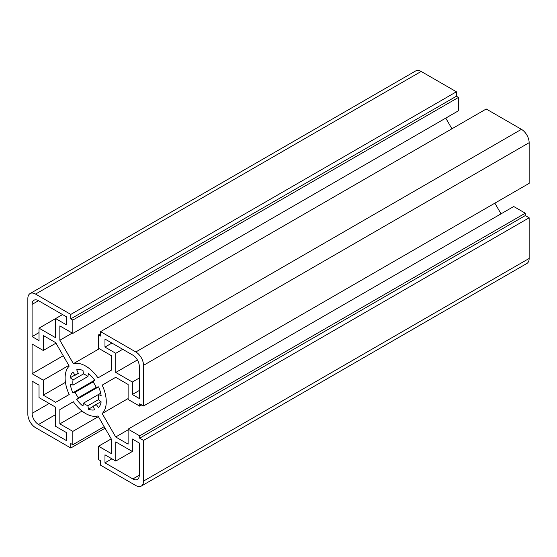 <?xml version="1.0" encoding="UTF-8"?>
<svg xmlns="http://www.w3.org/2000/svg" width="557" height="557" viewBox="0 0 557 557"><rect width="100%" height="100%" fill="white"/><g stroke="black" fill="none" stroke-linecap="round" stroke-linejoin="round"><path stroke-width="0.84" d="M73.392 401.743L59.857 409.562L73.392 401.743A29.082 16.794 -120 0 0 97.99 415.947L111.525 439.396L111.525 453.711L98.547 446.22L98.547 459.574L100.601 460.764L100.601 465.213L135.824 485.551A10.91 6.294 -120 0 0 141.276 486.087A10.91 6.294 -120 0 0 143.532 481.095L143.532 440.427L139.682 438.199L139.682 435.825L128.11 429.148L128.11 444.138L115.71 436.98L102.175 413.538A29.082 16.794 -120 0 0 102.175 385.131L115.71 377.312L102.175 385.131M111.24 438.888L98.547 446.22M128.11 429.148L513.728 206.515L525.293 213.192L525.293 215.566L529.15 217.794L529.15 258.462A10.91 6.294 60 0 1 526.894 263.454L141.276 486.087M529.15 217.794L143.532 440.427M525.293 215.566L139.682 438.199M525.293 213.192L139.682 435.825M128.11 429.823L115.71 436.98M494.867 203.159L501.035 213.846M128.11 398.561L102.175 413.538M115.71 377.312L128.11 384.476L128.11 399.466L139.682 406.144L139.682 403.769L143.532 405.997L143.532 365.329A10.91 6.294 -120 0 0 135.824 351.968L100.601 331.631L100.601 336.087L98.547 334.896L98.547 348.257L111.525 355.756L111.525 370.071L97.99 377.89A29.082 16.794 -120 0 0 73.392 363.686L59.857 340.236L59.857 325.922L72.842 333.413L72.842 320.059L70.781 318.869L70.781 314.42L35.564 294.082A10.91 6.294 -120 0 0 30.106 293.546A10.91 6.294 -120 0 0 27.85 298.538L27.85 414.304A10.91 6.294 -120 0 0 35.564 427.665L70.781 448.002L70.781 443.546L72.842 444.737L72.842 431.376L59.857 423.877L59.857 409.562M141.736 404.953L139.682 406.144M100.601 331.631L486.219 108.998L521.436 129.335A10.91 6.294 60 0 1 529.15 142.696L529.15 183.364L143.532 405.997M100.601 333.713L98.547 334.896M99.327 348.71L73.392 363.686M445.76 118.112L451.929 128.799M72.257 333.079L59.857 340.236M30.106 293.546L415.724 70.913A10.91 6.294 60 0 1 421.176 71.449L456.399 91.787L456.399 96.236L458.453 97.426L458.453 110.78L72.842 333.413M458.453 97.426L72.842 320.059M456.399 96.236L70.781 318.869M456.399 91.787L70.781 314.42M105.071 428.201L70.781 448.002M104.166 426.648L72.842 444.737M98.387 416.629L72.842 431.376M82.032 411.073L59.857 423.877M66.408 432.566L55.616 426.328L55.616 407.181L39.032 397.607L39.032 385.145L32.09 381.134L32.09 413.343A9.086 5.25 -120 0 0 38.517 424.476L66.408 440.58L66.408 432.566M55.672 402.321L69.207 394.502A29.082 16.794 60 0 1 69.207 366.095L55.672 342.652L43.272 335.495L43.272 350.485L32.09 344.031L32.09 373.712L43.272 380.166L43.272 395.157L55.672 402.321M55.965 343.154L43.272 350.485M63.226 355.735L32.09 373.712M68.817 365.42L43.272 380.166M65.454 382.353L43.272 395.157M62.558 314.566L39.032 328.15L55.616 337.723L55.616 318.576L66.408 324.808L66.408 316.794L38.517 300.689A9.086 5.25 -120 0 0 33.977 300.237A9.086 5.25 -120 0 0 32.09 304.401L32.09 336.609L39.032 340.612L39.032 328.15M39.032 332.599L32.09 336.609M100.692 393.193L98.352 394.551L101.137 395.588A22.176 12.804 -120 0 0 98.54 386.843L96.222 387.38A18.179 10.492 -120 0 0 93.068 381.914L94.69 380.173A22.176 12.804 -120 0 0 88.417 373.559L87.922 376.49A18.179 10.492 -120 0 0 83.459 373.914L82.972 370.412A22.176 12.804 -120 0 0 76.699 369.792L78.321 373.399A18.179 10.492 -120 0 0 76.601 374.074A18.179 10.492 -120 0 0 75.16 375.223L72.849 372.013A22.176 12.804 -120 0 0 70.252 377.757L73.037 379.93A18.179 10.492 -120 0 0 73.037 385.089L70.252 384.045A22.176 12.804 -120 0 0 72.849 392.789L75.16 392.253A18.179 10.492 -120 0 0 78.321 397.719L76.699 399.46A22.176 12.804 -120 0 0 82.972 406.074L83.459 403.143A18.179 10.492 -120 0 0 87.922 405.719L88.417 409.221A22.176 12.804 -120 0 0 94.69 409.841L93.068 406.234A18.179 10.492 -120 0 0 94.781 405.559A18.179 10.492 -120 0 0 96.222 404.41L93.068 406.234M73.037 385.089L87.922 376.49M75.16 375.223L78.321 373.399M75.007 375.007L70.252 377.757M83.459 373.914L73.037 379.93M94.683 380.18L72.849 392.789M93.068 381.914L75.16 392.253M96.222 387.38L78.321 397.719M98.54 386.85L76.699 399.46M100.908 401.701L96.222 404.41L98.54 407.62A22.176 12.804 -120 0 0 101.137 401.876L98.352 399.703A18.179 10.492 -120 0 0 98.352 394.551L83.459 403.143M98.352 399.703L87.922 405.719M93.172 406.471L88.417 409.221M122.714 349.295L115.772 353.305L115.772 372.452L132.35 382.025L132.35 394.488L139.292 398.499L139.292 366.29A9.086 5.25 -120 0 0 132.865 355.157L104.974 339.053L104.974 347.074L115.772 353.305M111.915 343.063L104.974 347.074M137.412 359.954L115.772 372.452M139.292 378.015L132.35 382.025M139.292 390.485L132.35 394.488M132.35 439.02L132.35 451.483L115.772 441.91L115.772 461.057L104.974 454.825L104.974 462.839L132.865 478.943A9.086 5.25 -120 0 0 137.412 479.396A9.086 5.25 -120 0 0 139.292 475.232L139.292 443.024L132.35 439.02M115.772 461.057L132.35 451.483M111.915 458.836L104.974 462.839M529.15 258.462L143.532 481.095M529.15 142.696L143.532 365.329M521.436 129.335L135.824 351.968M421.176 71.449L35.564 294.082M49.19 403.47L32.09 413.343M55.616 414.603L38.517 424.476M38.517 300.689L32.09 304.401M139.292 475.232L132.865 478.943"/></g></svg>
